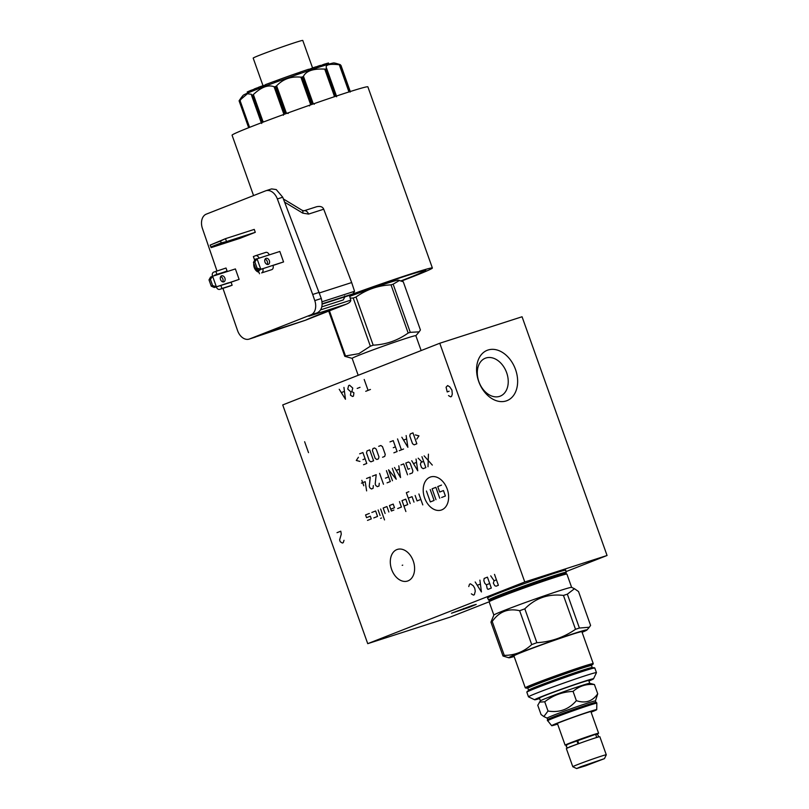 <?xml version="1.0" encoding="UTF-8"?>
<svg xmlns="http://www.w3.org/2000/svg" width="809" height="809" viewBox="0 0 809 809"><rect width="100%" height="100%" fill="white"/><g stroke="black" fill="none" stroke-linecap="round" stroke-linejoin="round"><path stroke-width="1.21" d="M566.017 571.609L607.063 555.49L522.058 316.764L439.772 343.249L282.725 404.935L367.731 643.661L450.016 617.166L489.111 601.815M439.772 343.249L524.778 581.974L367.731 643.661M396.885 549.584A16.615 11.599 72.2 0 1 397.361 549.422A16.615 11.599 72.2 0 1 413.379 561.335A16.615 11.599 72.2 0 1 408.019 580.872A16.615 11.599 72.2 0 1 407.544 581.044A16.615 11.599 72.2 0 1 391.526 569.131A16.615 11.599 72.2 0 1 396.885 549.584M607.063 555.49L524.778 581.974M478.675 381.413A27.041 19.345 -111.4 0 1 488.039 350.014A27.041 19.345 -111.4 0 1 515.535 369.541A27.041 19.345 -111.4 0 1 506.171 400.94A27.041 19.345 -111.4 0 1 478.675 381.413M487.807 598.144A41.583 1.305 -19.6 0 1 487.483 598.104A41.583 1.305 -19.6 0 1 498.314 593.27A41.583 1.305 -19.6 0 1 541.019 577.757A41.583 1.305 -19.6 0 1 565.825 570.203A41.583 1.305 -19.6 0 1 565.602 570.446M472.375 605.466L476.198 604.404L468.947 607.407L451.462 613.222L472.375 605.466M478.877 381.656A20.377 14.582 -111.4 0 1 485.319 358.215A20.377 14.582 -111.4 0 1 506.656 372.706A20.377 14.582 68.6 0 1 500.215 396.147A20.377 14.582 68.6 0 1 478.877 381.656M573.065 691.412C579.102 686.093 586.222 683.797 594.423 684.535L589.7 683.292A26.171 0.819 -19.6 0 0 573.51 688.287A26.171 0.819 -19.6 0 0 547.258 697.843A26.171 0.819 160.4 0 0 540.463 700.827L537.763 705.276L541.059 714.529L543.83 716.562L548.027 711.03C559.363 712.881 568.808 709.422 576.362 700.655L573.065 691.412C562.538 691.837 553.103 695.295 544.73 701.787L548.027 711.03M589.741 683.302L588.75 680.5A26.171 0.819 160.4 0 0 573.136 685.253A26.171 0.819 160.4 0 0 546.247 695.022A26.171 0.819 160.4 0 0 539.431 698.066L540.432 700.857M588.932 681.006A31.248 0.981 160.4 0 0 593.523 678.832A31.248 0.981 160.4 0 0 584.411 681.299A31.248 0.981 160.4 0 0 551.93 692.656A31.248 0.981 160.4 0 0 534.678 699.785A31.248 0.981 160.4 0 0 539.613 698.571M593.523 678.832L596.455 672.673A36.071 1.133 160.4 0 0 596.455 672.633A36.071 1.133 160.4 0 0 585.938 675.515A36.071 1.133 160.4 0 0 548.927 688.449A36.071 1.133 160.4 0 0 528.489 696.832A36.071 1.133 160.4 0 0 528.52 696.862L534.678 699.785M593.25 663.633L581.883 631.708A36.071 1.133 160.4 0 0 571.366 634.59A36.071 1.133 -19.6 0 0 534.355 647.524A36.071 1.133 -19.6 0 0 513.917 655.907L525.284 687.832A36.071 1.133 160.4 0 1 534.678 683.645A36.071 1.133 160.4 0 1 582.733 666.515A36.071 1.133 160.4 0 1 593.25 663.633L591.521 665.119A35.596 1.122 -19.6 0 0 576.321 669.154A35.596 1.122 -19.6 0 0 535.174 683.999A35.596 1.122 160.4 0 0 527.559 687.893L525.284 687.832M514.13 656.524A41.532 1.305 -19.6 0 1 508.861 657.788A41.532 1.305 -19.6 0 1 531.331 648.444A41.532 1.305 -19.6 0 1 574.916 633.204A41.532 1.305 160.4 0 1 586.99 629.968L589.316 627.238L579.406 628.037A47.225 1.487 160.4 0 0 577.515 628.644A47.225 1.487 -19.6 0 0 575.512 629.301C563.913 637.361 551.04 641.82 536.883 642.7A47.225 1.487 -19.6 0 0 531.715 644.591C523.848 651.781 514.696 655.371 504.27 655.371A47.225 1.487 -19.6 0 0 503.006 656.008L508.861 657.788M582.096 632.314A41.532 1.305 160.4 0 0 586.99 629.968M531.715 644.591L519.651 610.724C508.274 608.044 499.123 611.644 492.216 621.504L504.27 655.371M503.006 656.008L490.942 622.141A47.225 1.487 -19.6 0 1 492.216 621.504M490.942 622.141L493.854 615.052A41.289 1.294 -19.6 0 1 517.8 605.294A41.289 1.294 -19.6 0 1 559.595 590.701A41.289 1.294 160.4 0 1 571.609 587.364L574.471 588.719L567.352 594.17A47.225 1.487 160.4 0 0 565.451 594.777A47.225 1.487 -19.6 0 0 563.448 595.424L575.512 629.301M589.316 627.238L590.59 625.418L578.526 591.541L574.471 588.719M567.352 594.17L579.406 628.037M563.448 595.424C548.34 593.624 535.467 598.094 524.829 608.833L536.883 642.7M519.651 610.724A47.225 1.487 -19.6 0 1 524.829 608.833M571.629 587.374L566.917 574.117A41.289 1.294 160.4 0 0 566.876 574.087A41.289 1.294 160.4 0 0 554.873 577.424A41.289 1.294 160.4 0 0 499.871 597.032A41.289 1.294 160.4 0 0 489.132 601.775A41.289 1.294 160.4 0 0 489.121 601.825L493.844 615.083M565.683 573.429L566.26 572.347A41.289 1.294 160.4 0 0 566.27 572.297A41.289 1.294 160.4 0 0 554.226 575.604A41.289 1.294 160.4 0 0 499.224 595.212A41.289 1.294 160.4 0 0 488.474 600.005A41.289 1.294 160.4 0 0 488.505 600.035L489.637 600.511A40.389 1.264 160.4 0 1 500.114 595.788A40.389 1.264 -19.6 0 1 542.202 580.508A40.389 1.264 -19.6 0 1 565.683 573.429L566.876 574.087M594.423 684.535L597.72 693.778C592.491 701.383 585.372 703.678 576.362 700.655M595.454 700.928L597.72 693.778M544.73 701.787L539.34 702.131M595.97 702.354L595.454 700.918A25.645 0.809 -19.6 0 0 580.154 705.569A25.645 0.809 -19.6 0 0 553.821 715.146A25.645 0.809 160.4 0 0 547.137 718.119L543.83 716.562M547.137 718.119L547.653 719.565A25.645 0.809 160.4 0 1 554.337 716.602A25.645 0.809 -19.6 0 1 580.316 707.147A25.645 0.809 -19.6 0 1 595.95 702.354L596.627 702.667A26.171 0.819 160.4 0 0 596.627 702.667A26.171 0.819 160.4 0 0 580.67 707.572A26.171 0.819 160.4 0 0 554.155 717.219A26.171 0.819 160.4 0 0 547.339 720.222A26.171 0.819 160.4 0 0 547.339 720.253L551.677 725.693A23.916 0.748 160.4 0 0 557.623 724.095M591.106 712.173A23.916 0.748 160.4 0 0 596.729 709.655A23.916 0.748 160.4 0 0 582.743 713.872A23.916 0.748 160.4 0 0 557.886 722.902A23.916 0.748 160.4 0 0 551.677 725.693M591.015 711.92A19.315 0.607 160.4 0 0 592.38 711.162A19.315 0.607 160.4 0 0 580.599 714.772A19.315 0.607 160.4 0 0 561.031 721.891A19.315 0.607 160.4 0 0 555.995 724.116A19.315 0.607 160.4 0 0 557.532 723.843M566.694 744.856A17.768 0.556 -19.6 0 1 565.127 745.17A17.768 0.556 -19.6 0 1 569.758 743.107A17.768 0.556 -19.6 0 1 588.012 736.473A17.768 0.556 -19.6 0 1 598.609 733.247A17.768 0.556 -19.6 0 1 596.233 734.4M596.729 737.474L595.606 734.319L568.171 744.047M578.637 743.279L577.737 740.731A1.689 0.506 69.8 0 0 577.302 740.488A1.689 0.506 69.8 0 0 577.414 742.257A1.689 0.506 69.8 0 0 578.475 743.663A1.689 0.506 69.8 0 0 578.637 743.279M597.932 737.11A1.689 1.618 64.2 0 0 595.717 734.623L595.909 734.521M566.361 748.628A17.768 0.556 -19.6 0 1 570.982 746.565A17.768 0.556 -19.6 0 1 589.235 739.932A17.768 0.556 -19.6 0 1 599.843 736.706L606.285 754.797A17.768 0.556 -19.6 0 1 606.285 754.817A17.768 0.556 -19.6 0 0 595.687 758.023A17.768 0.556 -19.6 0 0 577.434 764.657A17.768 0.556 -19.6 0 0 572.802 766.72A17.768 0.556 -19.6 0 1 572.802 766.72L566.361 748.628M580.478 766.821L604.465 758.64L585.645 765.789L576.635 768.55L580.478 766.821M583.967 765.698L599.641 760.339L583.967 765.698M288.206 113.472L284.859 112.572A55.538 1.749 -19.6 0 0 284.343 112.764L275.06 86.694L274.089 86.745C268.194 84.49 261.287 87.089 253.369 94.562L252.368 95.25A55.538 1.749 160.4 0 0 252.186 95.32A55.538 1.749 160.4 0 0 252.003 95.391L251.356 94.269L247.392 93.763L239.262 100.751A55.538 1.749 160.4 0 0 239.13 100.812L239.282 100.478C243.317 94.673 243.509 94.896 239.848 101.135M350.155 92.074L340.589 65.216C333.611 62.748 333.419 62.526 340.023 64.568L340.316 64.74A55.538 1.749 160.4 0 0 340.174 64.771L339.274 64.74C328.889 63.608 324.682 64.862 326.664 68.492L326.351 68.886A55.538 1.749 160.4 0 0 325.966 69.008L324.743 69.109C313.336 68.522 306.237 70.909 303.456 76.268L302.647 76.855A55.538 1.749 160.4 0 0 302.131 77.037L300.887 77.168C291.119 76.167 283.039 79.049 276.627 85.815L275.576 86.502A55.538 1.749 160.4 0 0 275.06 86.694M302.647 76.855L311.94 102.925A55.538 1.749 -19.6 0 0 311.414 103.107L309.422 105.908M401.234 280.854A65.094 2.043 160.4 0 0 408.808 277.922A65.094 2.043 160.4 0 0 425.777 270.317A65.094 2.043 160.4 0 0 350.428 295.073L344.968 296.832L344.674 295.952L345.372 296.681A72.072 2.265 -19.6 0 1 432.38 268.012L367.873 86.846A72.072 2.265 160.4 0 0 324.894 99.932A72.072 2.265 160.4 0 0 250.891 126.831A72.072 2.265 160.4 0 0 232.072 135.204L253.561 195.576M432.38 268.012A72.072 2.265 -19.6 0 1 413.561 276.385A72.072 2.265 -19.6 0 1 401.598 280.996M424.543 270.388A63.962 2.012 -19.6 0 1 424.523 270.408L423.896 271.146A63.122 1.982 -19.6 0 1 407.503 278.336A63.122 1.982 -19.6 0 1 401.122 280.814M349.225 295.022L350.085 295.265L349.478 295.457M222.93 288.328L237.674 330.891A12.074 8.424 72.2 0 0 249.152 339.102A12.074 8.424 72.2 0 0 249.496 338.981L305.559 320.202L346.272 304.204C349.326 302.92 350.833 301.565 350.772 300.149L349.448 295.386M350.085 295.265A63.122 1.982 -19.6 0 1 423.896 271.146M329.334 310.545L345.504 355.97L358.852 353.664L370.36 346.201A40.956 1.284 -19.6 0 1 373.182 345.17C386.065 344.543 397.725 340.498 408.171 333.025A40.956 1.284 -19.6 0 1 410.294 332.347L419.153 331.842L420.427 329.961L403.276 281.795L398.159 280.126A35.829 1.122 160.4 0 0 349.771 296.347M305.489 320.222A67.865 2.134 160.4 0 1 320.688 313.882A67.865 2.134 160.4 0 1 346.272 304.204L308.846 316.198M309.351 315.935L317.28 312.81L310.919 314.853A12.074 8.424 72.2 0 0 314.792 300.604L321.294 298.511C323.104 305.539 321.77 310.312 317.28 312.81M321.294 298.511L282.735 197.224L277.366 198.953L312.689 294.466L319.272 292.342M319.464 292.919L351.672 282.553L323.721 209.207C322.72 206.791 320.374 205.961 316.683 206.72L303.992 210.795A4.834 3.367 72.2 0 1 308.583 214.082L302.778 213.141A4.834 2.407 -58.8 0 0 302.172 210.33L303.992 210.795M282.735 197.224L276.253 189.569L271.571 188.912L265.878 190.752A12.074 8.424 72.2 0 1 277.366 198.953M216.974 270.934L202.412 228.401A12.074 8.424 72.2 0 1 206.285 214.142L265.534 190.873A12.074 8.424 72.2 0 1 265.878 190.752M312.689 294.466L314.792 300.604M249.496 338.981L310.919 314.853M253.814 263.4A6.502 4.541 -107.8 0 0 254.248 267.557A6.502 4.541 -107.8 0 0 258.931 272.188M228.583 282.928L239.12 279.388L235.389 268.932L224.791 272.34L227.076 270.975L226.024 268.022L213.677 272.148A3.57 2.498 72.2 0 0 212.504 276.304M273.007 265.473L283.565 261.934L279.833 251.468L269.235 254.886A3.57 2.498 -107.8 0 0 265.817 252.398A3.57 2.498 -107.8 0 0 265.716 252.428L255.725 255.654M210.158 245.087L225.489 238.665L254.259 229.402L255.29 232.314L239.899 238.362L211.139 247.625L210.158 245.087L220.523 241.011L221.201 242.902L226.53 241.578L211.139 247.625M268.042 332.277L305.559 320.202M322.022 301.767L354.564 291.291L352.926 293.9A72.921 2.296 160.4 0 0 344.907 296.822L343.228 299.957L321.8 306.854M354.564 291.291L351.672 282.553M254.43 265.13A6.017 4.197 -107.8 0 0 254.896 267.324A6.017 4.197 -107.8 0 0 258.678 271.49M259.467 270.388A6.017 4.197 72.2 0 1 258.941 270.004M228.674 283.029L239.12 279.388M227.076 270.975L212.615 276.263L216.337 286.72L212.625 285.597L211.25 286.143L214.294 287.519L231.091 282.25L232.143 285.213L229.999 286.052A3.57 2.498 -107.8 0 1 229.898 286.093A3.57 2.498 -107.8 0 1 229.786 286.123M220.655 276.617A3.216 2.296 -111.4 0 1 222.799 278.802A3.216 2.296 -111.4 0 1 222.718 281.866M214.294 287.519L228.522 282.796M223.78 281.866A3.216 2.296 68.6 0 0 223.881 281.835A3.216 2.296 68.6 0 0 224.872 278.074A3.216 2.296 68.6 0 0 221.626 275.818A3.216 2.296 68.6 0 0 221.535 275.849A3.216 2.296 68.6 0 0 220.544 279.611A3.216 2.296 68.6 0 0 223.78 281.866M220.887 285.537L221.939 288.5L219.795 289.339A3.57 2.498 72.2 0 1 219.694 289.379A3.57 2.498 72.2 0 1 216.276 286.882M221.939 288.5L232.143 285.213M211.25 286.143L209.015 279.884L210.401 279.338L212.625 285.597M210.401 279.338L212.615 276.263L210.573 277.062L209.015 279.884M216.873 274.261L215.821 271.308M256.837 258.738L254.42 259.517L253.369 256.564L255.513 255.715A3.57 2.498 72.2 0 1 255.614 255.684A3.57 2.498 72.2 0 1 259.032 258.172L257.06 258.809L260.781 269.266L262.763 268.628A3.57 2.498 72.2 0 1 261.631 272.906L271.834 269.619A3.57 2.498 -107.8 0 0 272.967 265.342L283.565 261.934M258.738 270.064L260.781 269.266L257.07 268.143L255.695 268.679L258.738 270.064L272.967 265.342M265.099 259.163A3.216 2.296 -111.4 0 1 267.243 261.347A3.216 2.296 -111.4 0 1 267.162 264.412M268.224 264.412A3.216 2.296 68.6 0 0 268.325 264.371A3.216 2.296 68.6 0 0 269.316 260.609A3.216 2.296 68.6 0 0 266.07 258.364A3.216 2.296 68.6 0 0 265.979 258.395A3.216 2.296 68.6 0 0 264.988 262.156A3.216 2.296 68.6 0 0 268.224 264.412M259.487 273.745L258.435 270.793L260.72 269.427M255.695 268.679L253.46 262.429L254.845 261.883L257.07 268.143M254.845 261.883L257.06 258.809L255.017 259.608L253.46 262.429M256.938 258.85L254.42 259.517M220.523 241.011L225.489 238.665L226.53 241.578L255.29 232.314M224.841 242.67L230.049 240.88L224.841 242.67M221.201 242.902L210.836 246.967M399.606 280.389L393.144 284.171A40.956 1.284 160.4 0 0 391.02 284.859C378.137 285.486 366.477 289.541 356.031 297.004A40.956 1.284 160.4 0 0 353.209 298.036L350.368 298.127M370.36 346.201L353.209 298.036M421.145 350.56L415.846 335.684A33.806 1.062 160.4 0 0 395.682 341.823A33.806 1.062 160.4 0 0 360.966 354.443A33.806 1.062 160.4 0 0 352.158 358.367L344.806 356.314A40.956 1.284 -19.6 0 1 345.504 355.97M393.144 284.171L410.294 332.347M408.171 333.025L391.02 284.859M356.031 297.004L373.182 345.17M344.806 356.314L328.606 310.818M348.548 92.074L349.458 90.851A55.538 1.749 -19.6 0 1 349.599 90.81L340.023 64.568M336.615 96.767L336.22 95.351M326.29 67.754L335.634 94.956A55.538 1.749 -19.6 0 0 335.25 95.088L325.966 69.008M333.652 96.959L335.25 95.088M314.337 104.209L311.94 102.925M335.3 63.173L334.036 62.95A48.287 1.517 160.4 0 0 304.154 72.163A48.287 1.517 160.4 0 0 255.725 89.799A48.287 1.517 160.4 0 0 243.185 95.3L242.184 96.463M239.262 100.751L248.545 126.821A55.538 1.749 -19.6 0 0 248.414 126.892L239.282 100.478M252.368 95.25L261.651 121.32A55.538 1.749 -19.6 0 0 261.469 121.39A55.538 1.749 -19.6 0 0 261.287 121.471L251.538 95.28M324.692 65.398L324.257 64.184L328.474 63.001L328.879 64.133M324.257 64.184L322.245 64.942L322.639 66.035M322.295 65.064L320.688 65.519L321.042 66.54M318.685 67.299L318.25 66.075L320.435 65.367L320.87 66.601M318.25 66.075L316.076 66.925M314.226 68.765L313.781 67.511L316.026 66.793L316.461 68.027M313.781 67.511L308.583 69.554M300.442 73.447L299.987 72.173L308.482 69.281L308.937 70.535M299.987 72.173L295.781 74.034L296.104 74.954M274.747 82.609L274.302 81.335L277.042 80.566L277.426 81.628M274.302 81.335L265.483 84.621L265.928 85.885M278.458 81.244L278.114 80.263L279.075 79.99L279.398 80.91M278.114 80.263L277.072 80.647M265.574 84.894L260.356 86.583L260.801 87.827M260.356 86.583L258.304 87.382L258.749 88.616M258.354 87.514L256.22 88.201L256.655 89.425M256.22 88.201L254.127 89.03L254.562 90.254M254.198 89.243L250.75 90.416L251.174 91.609M250.75 90.416L247.22 91.973L247.625 93.086M309.928 69.028A26.849 0.839 160.4 0 0 308.542 69.443M299.552 72.365A26.849 0.839 160.4 0 0 274.908 81.163M265.554 84.844A26.849 0.839 160.4 0 0 264.978 85.087M312.577 67.986L302.778 40.45A26.323 0.829 160.4 0 0 287.074 45.233A26.323 0.829 160.4 0 0 260.043 55.052A26.323 0.829 160.4 0 0 253.187 58.106L263.016 85.724M249.951 127.195L248.545 126.821M261.105 122.129L261.732 123.464M264.058 121.765L261.651 121.32M284.343 112.764L283.352 115.252M463.709 608.479L463.962 609.177M402.71 565.147L402.204 565.309M424.614 497.96A17.383 12.135 -107.8 0 0 441.744 509.882A17.383 12.135 -107.8 0 0 447.225 489.081A17.383 12.135 -107.8 0 0 430.095 477.148A17.383 12.135 -107.8 0 0 424.614 497.96M397.664 508.548L401.436 507.061L399.484 501.61M403.944 506.08L407.716 504.594L405.774 499.143L402.002 500.619L405.885 511.531M408.858 491.71L406.34 492.691L410.224 503.613M413.996 502.126L412.054 496.675L408.282 498.152M415.128 495.462L417.07 500.923L420.842 499.436M418.9 493.986L422.783 504.897M390.737 509.195L394.499 507.708L393.204 504.078L389.442 505.554L391.384 511.015L393.892 510.024M388.866 511.996L386.924 506.545L383.153 508.022L385.104 513.482M380.645 509.013L384.528 519.924M378.127 509.994L380.078 515.454M381.514 517.993L380.574 518.367M373.788 517.922L377.56 516.435L375.619 510.985L371.847 512.461M367.508 520.389L371.28 518.903L370.31 516.182L366.538 517.659L365.567 514.928L369.339 513.452M435.98 499.709L432.097 488.798L435.859 487.321L439.752 498.233M430.206 489.546L434.089 500.458L430.327 501.934L426.434 491.023M441.633 497.495L445.405 496.008L443.453 490.557L439.692 492.034L437.75 486.583L441.512 485.097M428.426 454.162L428.001 466.773M432.309 465.084L424.118 455.861M423.633 461.383L420.933 462.445L420.417 464.427L421.519 467.541L423.158 468.674L425.847 467.622L421.964 456.701M422.015 462.02L418.192 458.187M411.73 460.726L417.768 470.787L416.038 459.027M416.433 462.435L413.561 463.557M409.698 473.963L412.388 472.901L412.914 470.919L410.133 463.132L408.505 461.99L405.805 463.051L408.029 469.291L409.647 468.654M407.544 474.812L403.651 463.891L400.961 464.953M394.499 467.491L400.546 477.563L398.807 465.802M399.201 469.2L396.329 470.322M392.466 480.728L388.583 469.817L396.238 479.252L392.345 468.34M387.076 482.842L390.312 481.577L386.429 470.666M385.418 478.17L388.644 476.895M379.603 473.346L383.486 484.257M379.249 483.256L379.006 486.017L377.388 486.654L375.76 485.511L375.204 483.954L376.195 474.681L372.423 476.157M373.323 485.582L373.08 488.343L371.462 488.98L369.834 487.847L369.278 486.28L370.269 477.007L366.507 478.493M361.835 480.324L363.777 485.774M366.619 490.881L365.183 481.668L361.411 483.155M416.807 439.065L418.941 435.859L415.33 434.908M412.964 432.876L410.274 433.927L409.748 435.909L412.529 443.706L414.157 444.839L416.847 443.787L412.964 432.876M401.84 437.244L407.878 447.306L406.148 435.555M406.533 438.953L403.661 440.076M397.532 438.933L401.416 449.844M403.57 449.005L399.262 450.694M393.882 452.807L397.108 451.543L393.225 440.632L389.989 441.896M393.285 447.711L395.439 446.861M382.566 457.247L384.72 456.407L385.246 454.425L382.465 446.629L380.837 445.496L378.683 446.335M376.185 449.096L374.557 447.964L372.939 448.591L372.423 450.573L375.194 458.369L376.822 459.502L378.44 458.875L378.966 456.893L376.185 449.096M369.713 449.865L367.013 450.916L366.497 452.898L369.268 460.695L370.906 461.828L373.596 460.776L369.713 449.865M363.544 464.72L366.77 463.456L362.887 452.544L359.661 453.809M362.958 459.623L365.112 458.774M358.427 457.257L356.294 460.463L359.914 461.413M337.019 532.676L340.781 531.2L341.287 534.112L339.608 539.947L340.255 541.767L342.318 543.031L343.259 542.667L344.017 540.291M308.512 452.646L304.629 441.734M448.52 395.581L450.583 396.845L451.523 396.481L452.292 394.104L451.938 390.1L449.703 386.823L447.64 385.559L446.072 387.218L447.225 391.95L449.106 391.202M494.501 574.38L498.384 585.291L496.028 586.212L494.764 585.676L493.318 583.137L494.087 580.761L496.443 579.831M494.087 580.761L490.729 575.856M491.316 588.062L487.433 577.151L484.136 578.445L483.843 580.64L484.813 583.37L486.401 584.816L487.23 588.639L488.019 589.367L491.316 588.062M489.698 583.522L486.401 584.816M475.186 581.964L481.426 591.955L479.899 580.114M480.253 584.118L477.421 585.231M471.354 593.836L473.417 595.1L474.357 594.726L475.267 591.258L474.772 588.345L473.326 585.807L470.474 583.815L469.533 584.189L468.765 586.555M370.441 389.453L365.729 391.303M368.085 390.373L364.192 379.461M360.015 387.329L357.184 388.441M349.589 385.205L348.649 385.569L347.739 389.038L350.914 391.94L351.854 391.566L352.775 388.098L349.589 385.205M351.854 391.566L353.917 392.83L353.472 396.117L352.532 396.481L350.469 395.217L350.914 391.94M339.224 389.271L345.463 399.262L343.936 387.42M344.29 391.425L341.459 392.537M526.841 692.201L529.238 690.401L536.387 687.458C550.403 681.916 578.536 672.006 589.104 668.891L594.807 667.991A36.071 1.133 160.4 0 0 584.28 670.883A36.071 1.133 160.4 0 0 536.236 688.014A36.071 1.133 160.4 0 0 526.841 692.201L528.489 696.832M536.367 687.458A35.596 1.122 160.4 0 0 527.771 691.574M536.397 687.448A35.596 1.122 -19.6 0 1 575.786 673.199A35.596 1.122 -19.6 0 1 593.685 668.103M528.408 690.977L528.55 690.249A33.806 1.062 160.4 0 1 537.358 686.335A33.806 1.062 -19.6 0 1 572.074 673.715A33.806 1.062 -19.6 0 1 592.249 667.577L592.815 668.042M527.842 688.257L527.266 687.781L529.541 687.276A34.575 1.082 160.4 0 1 535.861 683.777A34.575 1.082 -19.6 0 1 577.11 668.932A34.575 1.082 -19.6 0 1 589.609 665.888L591.682 664.846L591.531 665.574A33.806 1.062 -19.6 0 0 571.366 671.713A33.806 1.062 -19.6 0 0 536.65 684.333A33.806 1.062 160.4 0 0 527.842 688.257L528.55 690.249M565.754 573.611A40.389 1.264 -19.6 0 0 541.079 581.196A40.389 1.264 -19.6 0 0 500.215 596.061A40.389 1.264 160.4 0 0 489.698 600.693L489.132 601.775M596.648 702.687L596.84 703.233A26.171 0.819 160.4 0 0 581.226 707.986A26.171 0.819 160.4 0 0 554.347 717.765A26.171 0.819 160.4 0 0 547.531 720.799M276.627 85.815L286.194 112.663M310.444 104.017L300.887 77.168M320.607 309.867L350.772 300.149M284.626 202.149L302.778 213.141M323.721 209.207L308.583 214.082M352.926 293.9L322.144 303.81M322.144 304.144L344.907 296.822M304.133 210.755L316.683 206.72M224.791 272.34L214.587 275.626M219.795 289.339L229.999 286.052M214.729 275.1L224.932 271.824M269.235 254.886L259.032 258.172M271.834 269.619L261.631 272.906M349.994 91.609L340.589 65.216M326.694 68.593L336.15 95.149M348.841 91.599L339.274 64.74M303.456 76.268L313.022 103.127M334.309 95.968L324.743 69.109M311.414 103.107L302.131 77.037M261.014 121.896L251.579 95.401M239.909 100.164L249.465 127.023M253.369 94.562L262.935 121.411M283.646 113.594L274.089 86.745M275.576 86.502L284.859 112.572M349.458 90.851L340.174 64.771M594.807 667.991L596.455 672.633M591.531 665.574L592.249 667.577M487.706 597.861L488.474 600.005M565.501 570.153L566.27 572.297M547.663 719.545L547.339 720.222M596.84 703.233L596.729 709.655M565.127 745.17L557.371 723.398M598.609 733.247L590.853 711.475M567.776 747.88L566.199 746.737L566.998 744.634L577.302 740.488M569.202 747.081L578.475 743.663M604.465 758.64L606.285 754.817M576.635 768.55L572.812 766.74M344.937 296.842L350.378 295.093M283.393 198.963L302.172 210.33M249.152 339.102L255.523 337.05M219.694 289.379L229.898 286.093M265.817 252.398L255.614 255.684M415.856 335.715L419.153 331.842M358.185 375.295L352.158 358.367M251.548 95.341L261.044 122.007M239.09 100.822L248.393 126.952M340.973 65.408L350.267 91.528M349.67 90.851L340.367 64.71M336.19 95.24L326.684 68.543"/></g></svg>
